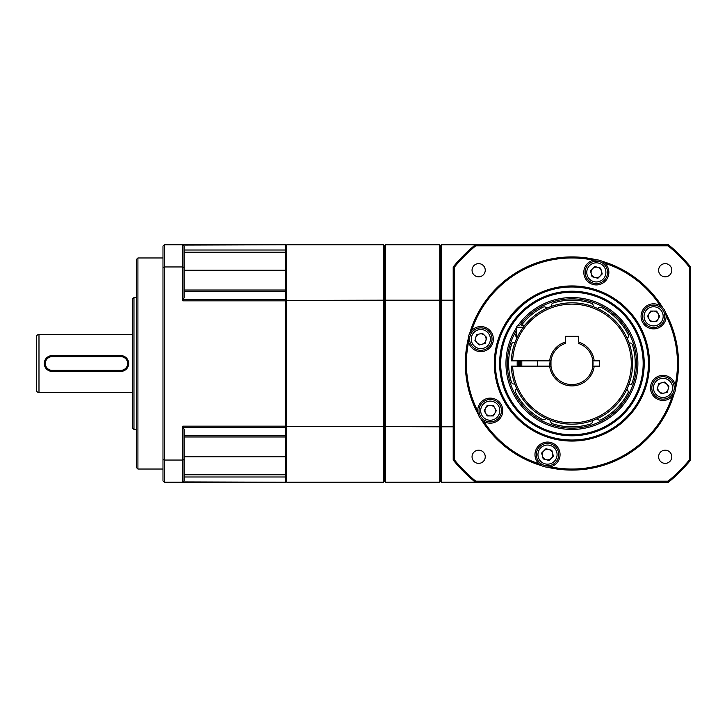 <?xml version="1.0" encoding="UTF-8"?>
<svg xmlns="http://www.w3.org/2000/svg" width="727" height="727" viewBox="0 0 727 727"><rect width="100%" height="100%" fill="white"/><g stroke="black" fill="none" stroke-linecap="round" stroke-linejoin="round"><path stroke-width="1.09" d="M648.002 326.05A11.214 11.214 0 0 0 663.324 321.943A11.214 11.214 0 0 0 659.216 306.63A11.214 11.214 0 0 0 643.895 310.738A11.214 11.214 0 0 0 648.002 326.05A11.214 11.214 0 0 0 663.324 321.943A11.214 11.214 0 0 0 659.216 306.63A11.214 11.214 0 0 0 643.895 310.738A11.214 11.214 0 0 0 648.002 326.05M650.565 311.065L656.654 311.065L659.698 316.336L656.654 321.616L650.565 321.616L647.521 316.336L650.565 311.065M649.038 313.7A5.28 5.28 0 0 1 658.18 313.7A5.28 5.28 0 0 1 650.974 320.907A5.28 5.28 0 0 1 649.038 313.7M544.614 443.779A11.214 11.214 0 0 0 536.68 457.51A11.214 11.214 0 0 0 550.421 465.434A11.214 11.214 0 0 0 558.345 451.703A11.214 11.214 0 0 0 544.614 443.779A11.214 11.214 0 0 0 536.68 457.51A11.214 11.214 0 0 0 550.421 465.434A11.214 11.214 0 0 0 558.345 451.703A11.214 11.214 0 0 0 544.614 443.779M553.401 456.183L549.094 460.491L543.205 458.91L541.633 453.03L545.941 448.723L551.82 450.295L553.401 456.183M552.611 453.239A5.28 5.28 0 0 1 546.15 459.7A5.28 5.28 0 0 1 546.15 449.513A5.28 5.28 0 0 1 552.611 453.239M491.652 336.183A11.214 11.214 0 0 0 477.921 328.259A11.214 11.214 0 0 0 469.987 341.99A11.214 11.214 0 0 0 483.719 349.923A11.214 11.214 0 0 0 491.652 336.183A11.214 11.214 0 0 0 477.921 328.259A11.214 11.214 0 0 0 469.987 341.99A11.214 11.214 0 0 0 483.719 349.923A11.214 11.214 0 0 0 491.652 336.183M479.247 344.971L474.931 340.663L476.512 334.783L482.401 333.202L486.708 337.51L485.127 343.398L479.247 344.971M482.183 344.189A5.28 5.28 0 0 1 475.722 337.719A5.28 5.28 0 0 1 485.918 337.719A5.28 5.28 0 0 1 482.183 344.189M522.095 325.242L524.821 325.242M595.749 259.875A12.532 12.532 0 0 0 583.808 272.398A12.532 12.532 0 0 0 596.34 284.929A12.532 12.532 0 0 0 602.129 261.284L604.909 263.256A105.533 105.533 0 0 1 660.216 305.694A12.532 12.532 0 0 0 641.078 316.336A12.532 12.532 0 0 0 653.609 328.877A12.532 12.532 0 0 0 665.559 312.583L666.132 315.945A105.533 105.533 0 0 1 677.455 363.5L677.455 363.5A105.533 105.533 0 0 1 675.238 385.056A12.532 12.532 0 0 0 650.501 387.909A12.532 12.532 0 0 0 674.147 393.707L672.166 396.488A105.533 105.533 0 0 1 550.375 466.807A12.532 12.532 0 0 0 547.513 442.071A12.532 12.532 0 0 0 541.724 465.716L538.943 463.744A105.533 105.533 0 0 1 483.637 421.306A12.532 12.532 0 0 0 502.775 410.664A12.532 12.532 0 0 0 490.243 398.123A12.532 12.532 0 0 0 478.293 414.417L477.721 411.055A105.533 105.533 0 0 1 466.398 363.5L466.398 363.5A105.533 105.533 0 0 1 468.615 341.944L468.297 338.546A12.532 12.532 0 0 1 469.706 333.293A106.587 106.587 0 0 1 596.876 259.875A12.532 12.532 0 0 1 602.129 261.284A106.587 106.587 0 0 1 662.842 307.866A12.532 12.532 0 0 1 665.559 312.583A106.587 106.587 0 0 1 675.556 388.454A12.532 12.532 0 0 1 674.147 393.707A106.587 106.587 0 0 1 546.977 467.125A12.532 12.532 0 0 1 541.724 465.716A106.587 106.587 0 0 1 481.01 419.134A12.532 12.532 0 0 1 478.293 414.417A106.587 106.587 0 0 1 468.297 338.546M122.518 371.224L120.773 371.415A7.915 7.915 0 0 0 128.688 363.5A7.915 7.915 0 0 0 120.773 355.585L123.072 355.921M125.298 357.002L126.362 357.884M128.261 360.937L128.634 362.519M128.688 363.673L128.506 365.199M126.325 369.143L124.426 370.525M120.773 356.639A6.861 6.861 0 0 1 127.634 363.5A6.861 6.861 0 0 1 120.773 370.361L52.18 370.361A6.861 6.861 0 0 1 45.319 363.5A6.861 6.861 0 0 1 52.18 356.639L120.773 356.639L120.773 355.585L52.18 355.585A7.915 7.915 0 0 0 44.265 363.5A7.915 7.915 0 0 0 52.18 371.415L49.881 371.079M47.655 369.998L46.601 369.116M44.692 366.063L44.329 364.481M44.265 363.327L44.447 361.801M46.628 357.857L48.527 356.475M50.436 355.776L52.18 355.585L52.18 356.639M52.18 370.361L52.18 371.415L120.773 371.415L120.773 370.361M132.65 392.525L38.985 392.525L38.985 334.475L132.65 334.475M133.968 297.543L133.968 429.457L132.65 428.139L132.65 298.861L133.968 297.543L136.603 297.543M133.968 429.457L136.603 429.457M137.921 257.967L137.921 469.033L136.603 467.715L136.603 259.285L137.921 257.967L162.984 257.967M137.921 469.033L162.984 469.033M164.311 482.228L182.777 482.228L184.095 480.901L184.095 429.23L182.777 426.158L182.777 460.046L164.311 460.046L164.311 482.228L162.984 480.901L162.984 246.099L164.311 244.772L164.311 266.954L182.777 266.954L182.777 300.842L184.095 297.77L184.095 246.099L182.777 244.772L182.777 266.954L184.095 267.427M162.984 267.427L164.311 266.954L164.311 460.046L162.984 459.573M184.095 459.573L182.777 460.046L182.777 482.228L285.666 482.228L183.095 481.91M184.095 290.009L285.666 290.009L285.666 436.991L184.095 436.991M184.095 246.099L183.095 245.09L285.666 244.772L164.311 244.772M184.095 474.776L285.666 474.776L285.666 481.91M285.666 245.09L285.666 252.224L184.095 252.224M182.777 482.228L184.095 480.901M38.985 334.475A2.635 2.635 0 0 0 36.35 337.119L36.35 389.881A2.635 2.635 0 0 0 38.985 392.525M495.85 400.95A11.214 11.214 0 0 0 480.529 405.057A11.214 11.214 0 0 0 484.636 420.37A11.214 11.214 0 0 0 499.958 416.262A11.214 11.214 0 0 0 495.85 400.95A11.214 11.214 0 0 0 480.529 405.057A11.214 11.214 0 0 0 484.636 420.37A11.214 11.214 0 0 0 499.958 416.262A11.214 11.214 0 0 0 495.85 400.95M493.288 415.935L487.199 415.935L484.155 410.664L487.199 405.384L493.288 405.384L496.332 410.664L493.288 415.935M494.814 413.299A5.28 5.28 0 0 1 485.672 413.299A5.28 5.28 0 0 1 492.879 406.093A5.28 5.28 0 0 1 494.814 413.299M440.798 300.678L441.334 300.678M441.334 246.753L440.798 246.753M440.798 480.247L441.334 480.247M441.334 426.322L440.798 426.322M285.666 481.165L286.729 482.228L286.729 244.772L285.666 245.835M285.666 300.442L383.547 300.178L383.547 482.228L384.61 481.165L384.61 426.558L285.666 426.558M383.547 244.772L383.547 300.178L384.61 300.442L385.664 300.178L385.664 244.772L384.61 245.835L384.61 426.558L384.61 245.835L383.547 244.772L286.729 244.772M286.729 482.228L383.547 482.228M384.61 426.558L384.61 481.165L385.664 482.228L385.664 300.178L439.744 300.178L439.744 426.822L384.61 426.558M184.095 291.227L285.666 291.227L285.666 250.006L184.095 250.006M184.095 476.994L285.666 476.994L285.666 435.773L184.095 435.773M512.626 366.135A59.36 59.36 0 0 0 571.922 422.86A59.36 59.36 0 0 0 631.29 363.5A59.36 59.36 0 0 0 571.922 304.14A59.36 59.36 0 0 0 512.626 360.865L511.299 360.865A60.677 60.677 0 0 1 571.922 302.823A60.677 60.677 0 0 1 632.608 363.5A60.677 60.677 0 0 1 571.922 424.177A60.677 60.677 0 0 1 511.299 366.135L549.657 366.135A22.428 22.428 0 0 0 594.195 366.135L592.868 366.135A21.11 21.11 0 0 1 550.984 366.135L549.657 366.135L550.094 360.865L550.984 360.865A21.11 21.11 0 0 1 565.333 343.453L565.333 342.063L565.333 343.453M512.626 360.865L550.984 360.865L550.984 366.135A21.11 21.11 0 0 1 550.984 360.865M550.984 366.135L550.094 366.135M578.519 343.453A21.11 21.11 0 0 1 592.868 366.135L599.63 366.135L599.63 360.865L594.195 360.865A22.428 22.428 0 0 0 578.519 342.063L578.519 336.328L565.333 336.328L578.519 336.328M592.868 360.865L594.195 360.865L592.868 360.865L592.868 366.135M549.657 360.865A22.428 22.428 0 0 1 565.333 342.063L565.333 336.328M533.654 316.409L537.398 313.601M540.824 311.401L543.005 310.156M543.178 310.056L541.824 310.811M540.87 311.374L537.507 313.519M534.172 315.991L529.71 319.907M538.78 414.326L539.616 414.863M540.234 415.244L539.434 414.753M537.916 413.754L536.035 412.427M533.291 410.292L529.71 407.093M520.55 360.865A51.444 51.444 0 0 0 520.55 366.135M519.223 360.865A52.762 52.762 0 0 0 519.223 366.135M499.64 363.5A72.291 72.291 0 0 1 571.922 291.209A72.291 72.291 0 0 1 644.213 363.5A72.291 72.291 0 0 1 571.922 435.791A72.291 72.291 0 0 1 499.64 363.5M500.694 363.5A71.237 71.237 0 0 1 571.922 292.263A71.237 71.237 0 0 1 643.159 363.5A71.237 71.237 0 0 1 571.922 434.737A71.237 71.237 0 0 1 500.694 363.5M626.756 389.49A2.635 2.635 0 0 1 627.91 393.08A63.322 63.322 0 0 1 600.793 419.852A2.635 2.635 0 0 1 597.221 418.661M592.323 420.651A2.635 2.635 0 0 1 590.597 424.005A63.322 63.322 0 0 1 552.493 423.759A2.635 2.635 0 0 1 550.802 420.388M545.932 418.334A2.635 2.635 0 0 1 542.342 419.479A63.322 63.322 0 0 1 515.57 392.371A2.635 2.635 0 0 1 516.77 388.791M517.242 360.865A54.743 54.743 0 0 0 517.242 366.135M514.771 383.892A2.635 2.635 0 0 1 511.417 382.166A63.322 63.322 0 0 1 511.663 344.062A2.635 2.635 0 0 1 515.043 342.381M521.468 325.242A63.322 63.322 0 0 1 543.06 307.148A2.635 2.635 0 0 1 546.631 308.339M516.524 337.119A2.635 2.635 0 0 1 515.943 333.92A63.322 63.322 0 0 1 516.524 332.848M551.529 306.349A2.635 2.635 0 0 1 553.256 302.995A63.322 63.322 0 0 1 591.36 303.241A2.635 2.635 0 0 1 593.05 306.612M597.921 308.666A2.635 2.635 0 0 1 601.511 307.521A63.322 63.322 0 0 1 628.282 334.629A2.635 2.635 0 0 1 627.083 338.209M629.082 343.108A2.635 2.635 0 0 1 632.435 344.834A63.322 63.322 0 0 1 632.19 382.938A2.635 2.635 0 0 1 628.81 384.619M516.524 327.713A65.957 65.957 0 0 0 571.504 429.457A65.957 65.957 0 0 0 637.879 363.918A65.957 65.957 0 0 0 518.178 325.269M454.257 459.664L453.203 460.046A153.024 153.024 0 0 0 475.385 482.228L475.758 481.165A151.97 151.97 0 0 1 454.257 459.664L454.257 267.336L453.203 266.954L453.203 460.046M668.095 481.165L668.467 482.228A153.024 153.024 0 0 0 690.65 460.046L689.596 459.664A151.97 151.97 0 0 1 668.095 481.165L475.758 481.165M689.596 459.664L689.596 267.336A151.97 151.97 0 0 0 668.095 245.835L475.758 245.835L475.385 244.772L441.334 244.772L441.334 482.228L668.467 482.228M689.596 267.336L690.65 266.954A153.024 153.024 0 0 0 668.467 244.772L668.095 245.835M690.65 460.046L690.65 266.954M475.758 245.835A151.97 151.97 0 0 0 454.257 267.336M472.05 270.226A6.598 6.598 0 0 1 478.648 263.628A6.598 6.598 0 0 1 485.245 270.226A6.598 6.598 0 0 1 478.648 276.814A6.598 6.598 0 0 1 472.05 270.226M658.607 270.226A6.598 6.598 0 0 1 665.205 263.628A6.598 6.598 0 0 1 671.803 270.226A6.598 6.598 0 0 1 665.205 276.814A6.598 6.598 0 0 1 658.607 270.226M658.607 456.774A6.598 6.598 0 0 1 665.205 450.186A6.598 6.598 0 0 1 671.803 456.774A6.598 6.598 0 0 1 665.205 463.372A6.598 6.598 0 0 1 658.607 456.774M472.05 456.774A6.598 6.598 0 0 1 478.648 450.186A6.598 6.598 0 0 1 485.245 456.774A6.598 6.598 0 0 1 478.648 463.372A6.598 6.598 0 0 1 472.05 456.774M668.467 244.772L475.385 244.772A153.024 153.024 0 0 0 453.203 266.954M468.288 338.873A12.532 12.532 0 0 0 482.255 351.541A12.532 12.532 0 0 0 485.436 327.432A12.532 12.532 0 0 0 469.706 333.293L471.678 330.512A105.533 105.533 0 0 1 593.477 260.193L596.876 259.875M649.493 363.5A77.562 77.562 0 0 1 571.922 441.062A77.562 77.562 0 0 1 494.36 363.5A77.562 77.562 0 0 1 571.922 285.938A77.562 77.562 0 0 1 649.493 363.5M660.216 305.694L662.842 307.866A12.532 12.532 0 0 0 660.216 305.694M665.559 312.583A12.532 12.532 0 0 0 662.842 307.866M675.565 388.127A12.532 12.532 0 0 0 675.238 385.056L675.556 388.454M548.103 467.125A12.532 12.532 0 0 0 550.375 466.807L546.977 467.125M483.637 421.306L481.01 419.134A12.532 12.532 0 0 0 483.637 421.306M478.293 414.417A12.532 12.532 0 0 0 481.01 419.134M648.439 363.5A76.508 76.508 0 0 1 571.922 440.008A76.508 76.508 0 0 1 495.414 363.5A76.508 76.508 0 0 1 571.922 286.992A76.508 76.508 0 0 1 648.439 363.5M531.31 298.661L529.374 299.915M526.339 302.05L519.796 307.494M522.113 305.431L520.605 306.758M519.878 307.421L512.862 314.864M511.345 316.772L509.663 319.035M510.209 318.272L511.49 316.581M512.162 315.727L514.607 312.819M515.089 312.283L518.296 308.93M523.958 303.895L529.583 299.778M530.974 298.87L532.418 297.979M453.203 426.822L441.334 426.822M441.334 300.178L453.203 300.178M599.239 283.221A11.214 11.214 0 0 0 607.172 269.49A11.214 11.214 0 0 0 593.432 261.566A11.214 11.214 0 0 0 585.508 275.297A11.214 11.214 0 0 0 599.239 283.221A11.214 11.214 0 0 0 607.172 269.49A11.214 11.214 0 0 0 593.432 261.566A11.214 11.214 0 0 0 585.508 275.297A11.214 11.214 0 0 0 599.239 283.221M590.451 270.817L594.759 266.509L600.647 268.09L602.22 273.97L597.912 278.277L592.032 276.705L590.451 270.817M591.242 273.761A5.28 5.28 0 0 1 597.703 267.3A5.28 5.28 0 0 1 597.703 277.487A5.28 5.28 0 0 1 591.242 273.761M652.201 390.817A11.214 11.214 0 0 0 665.932 398.741A11.214 11.214 0 0 0 673.865 385.01A11.214 11.214 0 0 0 660.134 377.077A11.214 11.214 0 0 0 652.201 390.817A11.214 11.214 0 0 0 665.932 398.741A11.214 11.214 0 0 0 673.865 385.01A11.214 11.214 0 0 0 660.134 377.077A11.214 11.214 0 0 0 652.201 390.817M664.605 382.029L668.913 386.337L667.341 392.216L661.452 393.798L657.144 389.49L658.726 383.602L664.605 382.029M661.67 382.811A5.28 5.28 0 0 1 668.131 389.281A5.28 5.28 0 0 1 657.935 389.281A5.28 5.28 0 0 1 661.67 382.811M439.744 244.772L439.744 300.178L440.798 300.442L440.798 245.835L439.744 244.772L385.664 244.772M440.798 426.558L439.744 426.822L439.744 482.228L440.798 481.165L440.798 300.442M385.664 482.228L439.744 482.228M648.829 324.624A9.56 9.56 0 0 0 661.888 321.125A9.56 9.56 0 0 0 658.389 308.057A9.56 9.56 0 0 0 645.331 311.556A9.56 9.56 0 0 0 648.829 324.624M545.041 445.369A9.56 9.56 0 0 0 538.28 457.083A9.56 9.56 0 0 0 549.994 463.844A9.56 9.56 0 0 0 556.755 452.13A9.56 9.56 0 0 0 545.041 445.369M490.062 336.61A9.56 9.56 0 0 0 478.348 329.849A9.56 9.56 0 0 0 471.587 341.563A9.56 9.56 0 0 0 483.291 348.324A9.56 9.56 0 0 0 490.062 336.61M516.524 338.755L516.524 327.223L523.286 327.223M182.777 300.842L285.666 300.842M285.666 426.158L182.777 426.158M183.095 427.412L285.666 427.412M184.095 456.774L285.666 456.774M285.666 299.588L183.095 299.588M285.666 270.226L184.095 270.226M495.023 402.376A9.56 9.56 0 0 0 481.965 405.875A9.56 9.56 0 0 0 485.463 418.943A9.56 9.56 0 0 0 498.522 415.444A9.56 9.56 0 0 0 495.023 402.376M516.524 330.203A64.639 64.639 0 0 0 571.513 428.139A64.639 64.639 0 0 0 636.561 363.909A64.639 64.639 0 0 0 519.823 325.242M518.569 366.135A53.425 53.425 0 0 1 518.569 360.865M598.812 281.631A9.56 9.56 0 0 0 605.573 269.917A9.56 9.56 0 0 0 593.859 263.156A9.56 9.56 0 0 0 587.098 274.87A9.56 9.56 0 0 0 598.812 281.631M653.791 390.39A9.56 9.56 0 0 0 665.505 397.151A9.56 9.56 0 0 0 672.266 385.437A9.56 9.56 0 0 0 660.552 378.676A9.56 9.56 0 0 0 653.791 390.39M516.524 327.223C515.952 326.941 516.606 326.278 518.496 325.242M521.795 366.135L521.795 360.865M537.626 366.135L537.626 360.865"/></g></svg>

